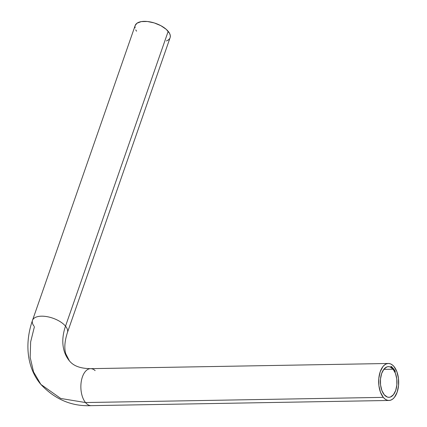 <?xml version="1.0" encoding="UTF-8"?>
<svg xmlns="http://www.w3.org/2000/svg" width="427" height="427" viewBox="0 0 427 427"><rect width="100%" height="100%" fill="white"/><g stroke="black" fill="none" stroke-linecap="round" stroke-linejoin="round"><path stroke-width="0.64" d="M91.213 405.65A18.494 10.013 -91 0 1 85.512 402.549L60.751 398.471L40.864 384.401L33.536 371.896L30.162 357.335L30.648 341.899L34.416 326.703M67.439 332.505A18.494 8.743 -160.8 0 0 65.518 326.164A55.766 38.782 -39.5 0 0 69.307 360.746A55.766 38.782 140.5 0 1 65.518 326.164A18.494 8.743 19.2 0 1 67.434 332.516C64.642 341.221 64.098 348.32 65.795 353.812L69.393 360.852C71.971 363.969 77.036 368.496 90.551 368.661A18.494 10.013 89 0 0 81.21 381.882A18.494 10.013 89 0 0 85.512 402.549A18.494 10.013 89 0 0 91.197 405.65C71.763 406.531 54.987 399.448 40.864 384.401L60.751 398.471L85.512 402.549A18.494 10.013 -91 0 1 81.21 381.898A18.494 10.013 -91 0 1 90.535 368.661A18.494 10.013 -91 0 1 95.152 370.615M393.118 369.211L383.788 369.371L393.118 369.211L390.097 366.932L388.474 366.638L386.857 366.942L383.894 369.238L381.658 373.476L380.494 379.005L380.569 384.989L381.882 390.513L384.231 394.735A15.335 8.3 -91 0 1 380.665 377.601A15.335 8.3 -91 0 1 388.41 366.644A15.335 8.3 -91 0 1 393.118 369.211A15.335 8.3 -91 0 1 396.688 386.344A15.335 8.3 -91 0 1 388.944 397.302A15.335 8.3 -91 0 1 384.231 394.735L387.252 397.014L388.874 397.307L390.491 397.003L393.454 394.708L395.69 390.47L396.854 384.94L396.779 378.957L395.466 373.433L393.118 369.211M383.313 397.366L85.512 402.549L383.313 397.366L380.484 392.274L378.898 385.613L378.802 378.391L380.211 371.725L382.907 366.612L384.615 364.898L386.483 363.841L388.431 363.478L390.39 363.825L392.28 364.871L394.036 366.579A18.494 10.013 -91 0 1 398.338 387.246A18.494 10.013 -91 0 1 388.997 400.467A18.494 10.013 -91 0 1 383.313 397.366A18.494 10.013 -91 0 1 379.011 376.699A18.494 10.013 -91 0 1 388.351 363.478A18.494 10.013 -91 0 1 394.036 366.579L396.864 371.671L398.45 378.333L398.546 385.549L397.137 392.221L394.441 397.334L392.733 399.048L390.865 400.104L388.917 400.467L386.958 400.12L385.069 399.069L383.313 397.366M67.434 332.516L170.106 37.683A18.494 8.743 -160.8 0 0 168.19 31.331L65.518 326.164L168.19 31.331A18.494 8.743 -160.8 0 0 149.685 21.82A18.494 8.743 -160.8 0 0 135.172 25.519L32.5 320.351A18.494 8.743 19.2 0 1 47.013 316.653A18.494 8.743 19.2 0 1 65.518 326.164A18.494 8.743 -160.8 0 0 47.002 316.647A18.494 8.743 -160.8 0 0 32.495 320.367A18.494 8.743 19.2 0 0 33.984 326.148M391.249 367.209L391.281 366.724L391.426 367.145M391.981 366.948L391.628 367.252L391.869 367.663L392.013 366.974L391.639 367.199L391.869 367.663L391.981 366.948M392.771 367.887L392.466 367.887L392.669 368.394L392.803 367.919L392.466 367.887L392.669 368.394L392.771 367.887M393.032 368.789L393.294 368.522L393.251 369.045L393.187 368.341L393.251 369.045L393.315 368.48L393.032 368.789M393.934 369.59L393.929 369.109L393.934 369.59M394.468 369.878L394.286 370.54L394.468 369.878M394.596 371.116L394.756 370.529L394.564 371.004L394.884 370.583L394.847 371.047M395.012 371.938L395.178 371.389L395.253 371.885M394.986 371.405L395.023 370.935L394.986 371.405M394.1 369.707L394.1 370.177L394.1 369.707M393.603 368.997L393.619 369.472L393.603 368.997M392.744 368.469L393.005 368.197L392.968 368.709L392.888 368.01L392.968 368.709L393.021 368.138L392.744 368.469M391.943 367.727L392.173 367.391L392.344 368.069L392.194 367.337L391.943 367.727L392.173 367.391L392.344 368.069L392.194 367.337L391.943 367.727M391.49 367.38L391.623 366.686L391.49 367.38M390.913 367.023L391.025 366.329L390.913 367.023M135.162 25.556L136.966 23.229L141.305 21.601L147.374 21.494L154.243 22.925L160.867 25.679L166.242 29.335L169.54 33.333L170.245 35.276L170.272 37.069M169.62 38.66L168.313 39.973L166.407 40.965M136.549 31.176L135.738 29.869M135.033 27.926L135.012 26.132M395.103 371.559L395.146 371.933L395.295 371.495M394.81 371.293L394.82 370.994L394.996 371.309M394.884 370.583L394.479 371.116M394.671 370.721L394.729 371.09L394.863 370.631M393.747 369.494L393.849 369.195M394.02 369.163L393.817 369.59M393.577 369.115L393.411 369.43M393.075 368.464L393.214 368.816M393.021 368.138L392.925 368.474M392.707 368.127L392.461 367.925L392.552 368.218M391.89 367.391L391.634 367.231L391.74 367.508M391.287 366.82L391.362 367.092M388.997 400.467L91.197 405.65M40.864 384.401C27.899 369.286 23.821 345.171 32.5 320.351M388.351 363.478L90.551 368.661"/></g></svg>
